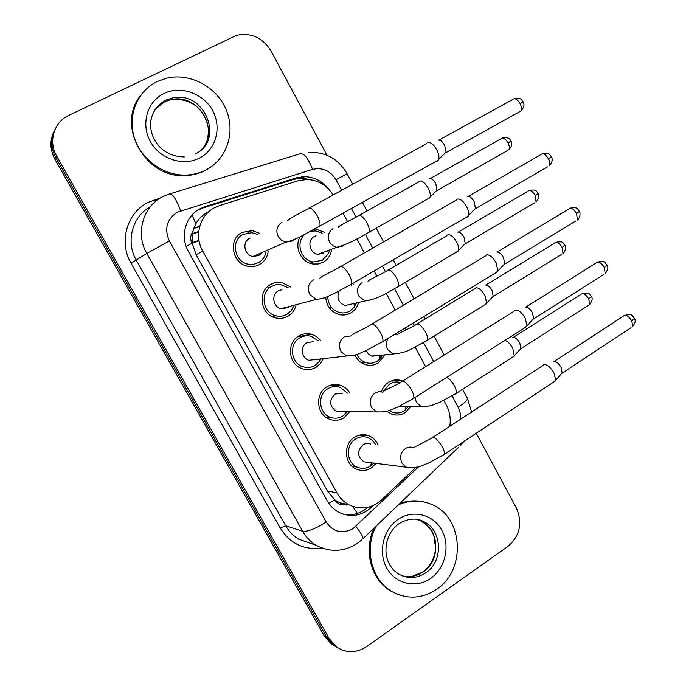 <?xml version="1.0" encoding="UTF-8"?>
<svg xmlns="http://www.w3.org/2000/svg" width="686" height="686" viewBox="0 0 686 686"><rect width="100%" height="100%" fill="white"/><g stroke="black" fill="none" stroke-linecap="round" stroke-linejoin="round"><path stroke-width="1.03" d="M381.425 391.715C382.779 387.616 385.189 384.452 388.645 382.239C392.624 379.855 396.808 379.298 401.207 380.559L402.313 380.944M410.914 406.378L405.16 412.638C400.916 415.227 396.448 415.733 391.757 414.173L386.681 411.18M384.966 354.842L378.192 362.997C374.23 365.346 370.028 365.895 365.587 364.652C360.733 363.083 357.174 359.876 354.894 355.014M352.493 283.55L353.847 284.793M358.461 302.912C357.166 307.251 354.653 310.552 350.94 312.833C347.313 314.917 343.437 315.509 339.304 314.608C331.055 312.061 326.527 306.282 325.721 297.261M315.011 228.79L324.349 232.28M331.51 250.287C330.515 255.544 327.814 259.497 323.406 262.138L318.355 263.964L312.945 264.007C301.043 262.575 293.728 246.668 300.374 236.567M376.1 463.402L371.452 467.843C366.521 470.87 361.428 471.256 356.188 469.018C344.003 464.036 343.017 443.859 354.602 437.205C359.25 434.41 364.052 433.946 369.008 435.816C373.09 437.539 376.1 440.515 378.037 444.725M349.869 411.54L343.935 417.817C339.27 420.595 334.399 421.033 329.331 419.137C316.34 414.584 314.771 393.524 326.905 386.844C331.261 384.297 335.814 383.783 340.556 385.309C344.509 386.724 347.588 389.305 349.791 393.044M323.303 358.641L320.396 363.571L316.126 367.25C311.77 369.763 307.191 370.26 302.372 368.742C288.454 364.772 286.131 342.674 298.907 335.943C302.92 333.662 307.156 333.104 311.615 334.262L316.666 336.612L320.765 340.505M295.992 305.57C294.68 310.192 292.022 313.716 288.017 316.135C284.047 318.364 279.819 318.93 275.343 317.815C260.388 314.634 257.087 291.293 270.61 284.493C274.22 282.503 278.062 281.895 282.126 282.666L290.564 286.997M268.209 251.445C267.36 257.224 264.496 261.572 259.6 264.47C256.084 266.391 252.302 267 248.272 266.314C232.194 264.187 227.606 239.397 242.012 232.494L252.071 230.573L259.677 233.317M330.489 306.093L330.189 309M267.446 286.825L268.398 287.228L267.446 286.825M208.673 211.828L207.121 212.591C202.301 215.181 198.554 218.877 195.887 223.696L192.835 231.611C190.288 235.229 190.031 239.088 192.071 243.187L186.138 246.394M333.173 194.978C326.87 185.28 318.21 180.118 307.174 179.483L298.033 180.778L219.571 205.594L214.572 207.695C199.686 215.164 193.949 236.001 202.782 251.153L336.989 492.925C339.947 498.156 343.969 502.126 349.063 504.836C360.785 510.195 371.64 508.54 381.648 499.862L415.999 467.26M192.071 243.187L192.835 231.611M344.363 504.622L339.296 502.598L334.717 499.845C336.998 503.524 340.213 505.119 344.363 504.622M192.346 243.676L196.102 254.712L327.445 490.936L334.459 499.382M449.767 426.315C450.951 418.777 449.81 411.694 446.337 405.049L443.851 400.427M425.646 366.624L415.184 347.185M405.958 330.052L404.894 328.08M395.222 310.115L386.201 293.359M376.94 276.166L374.127 270.944M364.412 252.894L356.909 238.951M347.588 221.638L343.017 213.157M337.581 647.678L333.79 645.346L326.69 637.225L55.789 157.66C50.627 147.85 50.464 138.255 55.3 128.865C50.464 138.255 50.627 147.85 55.789 157.66L326.69 637.225L333.79 645.346L337.581 647.678M199.094 240.872L192.26 243.093M199.009 240.392L192.2 242.604M335.034 646.212L331.269 643.905L324.212 635.828L54.889 159.221C49.761 149.479 49.606 139.944 54.408 130.614M329.023 189.516C322.703 181.327 314.591 177.039 304.704 176.654L296.086 177.931L205.123 206.606L200.166 208.681C185.417 216.047 179.723 236.593 188.453 251.53L327.171 500.737C330 505.753 333.85 509.587 338.704 512.253C350.383 517.75 361.248 516.155 371.298 507.477L373.484 505.411M476.264 433.252L516.387 507.992C522.783 523.084 519.962 535.877 507.923 546.382L366.744 646.564C356.334 653.278 346.198 653.355 336.337 646.804L329.203 638.64L56.689 156.082C48.089 141.565 53.928 122.074 68.703 115.419L236.541 35.355C251.11 32.362 262.618 37.593 271.064 51.047L326.999 155.233M367.876 507.306C360.699 513.522 352.595 515.855 343.566 514.294M198.28 209.967L203.21 207.909L293.651 179.372L302.217 178.111L312.362 180.066M257.473 234.415L251.985 232.683L243.05 234.38C230.325 240.494 234.423 262.395 248.641 264.221L253.777 264.273L258.571 262.601C262.464 260.32 264.925 256.924 265.954 252.422M250.158 238.051L249.515 238.368C241.772 242.115 244.362 255.449 253.023 256.47L258.914 255.475L262.086 252.499M427.704 142.637C430.516 141.908 433.535 144.292 436.759 149.797C438.671 153.621 439.332 156.777 438.74 159.272L437.385 161.047L436.219 161.244M438.122 140.21C440.18 139.678 442.367 141.385 444.682 145.338L446.072 152.172L444.588 153.613M238.128 236.927L237.013 236.661M305.236 234.063C295.134 241.626 300.579 260.594 313.228 261.949L322.403 260.303L328.517 253.4L329.297 251.11M316.032 235.787L314.299 236.516C306.779 240.22 309.506 253.486 317.961 254.3L323.406 253.288M419.052 181.507L419.635 181.095C422.284 180.581 425.14 182.939 428.218 188.187C430.036 191.797 430.688 194.738 430.148 197.011L428.887 198.588L427.987 198.726M429.599 178.652C431.537 178.274 433.612 179.964 435.816 183.737L436.991 190.571L507.306 150.671M322.171 233.197L315.697 230.925L310.218 231.414M288.257 287.717L280.36 284.527L275.858 284.767L271.639 286.362C259.694 292.382 262.652 313.005 275.875 315.774C279.802 316.735 283.507 316.237 286.997 314.282L291.027 310.852L293.659 306.179M281.937 289.698L278.336 290.83C271.073 294.508 272.959 307.062 281.011 308.666L287.64 307.748L289.32 306.488M456.584 199.609L457.373 199.069C460.323 198.614 463.393 201.118 466.591 206.589C468.384 210.148 469.018 213.089 468.495 215.404L466.943 217.265L466.051 217.385M467.638 196.462C469.79 196.127 472.011 197.92 474.309 201.847L475.432 208.741L547.522 166.827M318.45 340.873L311.187 336.312C307.242 335.274 303.486 335.771 299.928 337.795C288.635 343.746 290.727 363.28 303.041 366.744C307.268 368.065 311.29 367.619 315.114 365.415L319.427 361.479L320.988 358.907M313.245 341.697L306.848 342.717C299.996 346.353 301.334 358.238 308.837 360.279L316.032 359.464M485.679 255.475L486.708 254.849C489.77 254.669 492.9 257.284 496.081 262.721L497.907 270.927L495.558 272.899M496.81 252.071C499.048 251.925 501.303 253.803 503.593 257.704L504.682 264.144L575.674 221.021M347.468 393.112L340.007 387.333C335.806 385.961 331.767 386.415 327.908 388.67C317.189 394.579 318.604 413.195 330.103 417.182C334.554 418.829 338.833 418.434 342.94 415.999L347.536 411.506M342.468 393.25L335.06 394.038C328.774 400.435 329.254 406.198 336.483 411.334L342.451 411.429M514.44 310.681L515.701 309.995C518.89 310.072 522.063 312.807 525.219 318.201L526.977 325.85L524.747 327.788M525.227 307.165L525.648 307.036C527.971 307.088 530.269 309.052 532.533 312.927L533.597 318.939L603.526 274.623M375.731 444.528L372.584 440.481L368.356 437.797C363.957 436.133 359.713 436.536 355.597 439.014C345.367 444.897 346.267 462.724 357.037 467.097C361.651 469.053 366.127 468.701 370.466 466.051L373.793 463.11M370.766 444.108C368.082 443.062 365.484 443.302 362.963 444.82C356.9 451.002 357.217 456.679 363.923 461.858L368.751 462.467M542.883 365.226L544.367 364.506C547.668 364.841 550.892 367.687 554.031 373.047L555.72 380.19L553.619 382.085M553.379 361.633L554.159 361.385C556.569 361.616 558.901 363.657 561.148 367.507L562.186 373.133L631.086 327.642M327.702 296.463C328.097 304.824 332.11 310.192 339.733 312.584C343.36 313.365 346.773 312.842 349.954 311.015L354.31 307.011L356.214 303.426M339.133 291.044C336.432 297.938 338.438 302.766 345.152 305.527L352.21 303.907M447.195 235.229L447.992 234.723C450.753 234.449 453.66 236.919 456.713 242.132C458.428 245.519 459.054 248.263 458.574 250.381L456.482 252.096M457.811 232.117C459.826 231.919 461.935 233.686 464.122 237.433L465.262 243.839L534.548 202.824M351.609 285.41L350.975 284.887M356.789 354.422C358.829 358.581 361.942 361.325 366.135 362.662C370.046 363.743 373.733 363.254 377.214 361.196L379.761 359.198L382.711 355.082M366.178 350.606L368.562 354.148L371.598 356.025L378.355 355.545M475.038 288.334L476.033 287.76C478.914 287.734 481.864 290.307 484.899 295.486L486.691 303.195L484.676 304.901M485.508 285.05L485.705 284.999C487.806 284.973 489.95 286.817 492.128 290.538L493.217 296.541L561.508 254.437M400.35 382.436C396.577 381.459 393.001 381.991 389.614 384.031L383.843 390.814M389.065 410.485L392.409 412.217C396.534 413.581 400.461 413.126 404.191 410.854L408.659 406.378M399.192 406.421L404.243 406.361M504.982 340.342C507.786 341.396 510.384 344.029 512.776 348.248L514.286 356.043L454.655 394.39M512.776 337.461L513.3 337.298C515.478 337.443 517.656 339.364 519.817 343.06L520.88 348.694L588.194 305.502M206.023 169.914C199.763 173.129 193.006 174.844 185.752 175.059C163.422 175.727 140.913 159.418 134.224 137.234C127.399 115.085 137.603 90.861 157.36 81.463L166.424 78.221C189.808 72.459 216.424 86.633 226.02 109.348C235.838 131.978 227.049 159.109 206.023 169.914M213.037 165.395L205.346 170.454C199.103 173.661 192.363 175.376 185.117 175.59C145.569 178.566 115.685 125.649 140.536 95.586M398.412 504.819C409.696 499.923 420.792 499.811 431.717 504.484C463.29 516.987 466.523 569.8 436.708 589.24C421.916 598.947 406.944 599.684 391.8 591.443C371.22 579.73 363.803 548.225 376.391 525.879M397.357 594.23L390.737 591.032C371.015 579.747 363.203 550.181 374.144 528.04M399.672 503.61C407.184 500.763 414.764 500.103 422.396 501.629M357.397 513.437L352.75 506.44M303.272 179.663L301.531 176.799M195.887 223.696L192.011 215.052M334.717 499.845L328.868 503.447M196.102 254.712L202.782 251.153M327.445 490.936L336.989 492.925M346.404 505.128L347.39 504.45M362.602 434.684L364.978 435.327L365.484 434.847M364.763 435.524L368.313 435.559M198.734 231.534L192.432 233.566M324.212 635.828L329.203 638.64M54.889 159.221L56.689 156.082M193.735 228.524L199.643 226.629M348.539 313.339L348.831 313.879M194.498 226.552L193.804 228.335M341.679 190.305L336.011 179.758C330.266 170.591 322.446 167.135 312.559 169.391L177.314 212.214C166.749 219.263 164.108 228.841 169.373 240.94L326.236 522.055C333.319 532.165 342.263 534.351 353.067 528.606L418.743 466.634M361.848 539.788L357.963 542.943C344.415 551.93 330.446 552.702 316.049 545.267C310.492 541.837 306.042 537.181 302.706 531.298L146.821 253.46C135.151 233.652 142.894 206.409 162.642 196.745M321.605 548.037C303.847 550.292 290.041 543.604 280.18 527.963L131.052 263.21L146.821 253.46L169.373 240.94M458.694 447.143L363.091 538.604C362.843 536.203 360.424 532.13 355.837 526.394M131.052 263.21C118.507 242.004 126.876 212.771 148.133 202.396L160.816 197.757M150.388 206.675C132.218 216.399 125.444 241.798 136.334 260.277L285.685 525.768C288.892 531.393 293.162 535.852 298.504 539.136L312.293 543.955M170.222 193.744L299.662 153.887C303.761 152.626 308.065 157.797 312.559 169.391M163.157 196.488L169.271 194.035C172.255 193.118 176.053 198.717 180.667 210.825M326.236 522.055C315.406 528.777 307.568 531.856 302.706 531.298L285.685 525.768L280.18 527.963M460.743 419.146L460.632 414.747L459.354 409.662L452.16 395.933M433.698 361.582L423.536 342.657M414.344 325.558L413.041 323.123M403.411 305.201L394.596 288.797M385.378 271.639L382.411 266.117M372.738 248.118L365.346 234.363M356.06 217.076L351.429 208.467M155.936 201.152L155.268 199.472M463.959 441.381L460.529 445.385L460.486 443.679M458.265 407.295C464.465 403.179 467.509 400.187 467.398 398.317L467.166 397.88M336.011 179.758L347.047 173.704M203.21 207.909L205.123 206.606M293.651 179.372L296.086 177.931M369.128 506.988L371.298 507.477M439.023 140.038L512.493 99.633C514.663 97.652 517.193 98.99 520.091 103.646C521.566 106.75 521.832 109.211 520.88 111.021L519.062 112.032M523.169 101.837L520.091 103.646M281.929 222.273C276.647 226.028 275.515 230.993 278.533 237.159L281.672 240.434L285.779 242.124L292.176 241.06L294.285 239.474M287.7 220.995C287.751 218.825 300.382 213.209 308.005 208.793C309.935 206.555 313.03 208.913 317.284 215.867L317.601 216.476C319.71 220.763 320.456 223.962 319.839 226.054L318.115 227.049M430.302 178.531L500.84 138.906C502.855 137.114 505.256 138.461 508.043 142.945C509.449 145.861 509.724 148.142 508.875 149.788C513.754 144.24 511.104 141.848 511.053 141.067L508.043 142.945M511.036 141.033L511.053 141.067C509.415 140.33 511.602 136.857 502.341 138.023M332.959 228.661C328.097 232.185 327.068 236.833 329.863 242.604L332.864 245.734L336.783 247.277L342.451 246.24L343.9 245.211M338.249 227.555C337.478 226.311 350.392 220.446 357.783 216.159C359.858 214.032 362.911 216.244 366.933 222.787L367.233 223.353C369.145 227.323 369.745 230.282 369.034 232.237L367.37 233.206M468.341 196.35L540.637 154.736C542.866 152.721 545.49 154.101 548.508 158.903C549.898 161.802 550.155 164.1 549.289 165.798C554.177 160.112 551.493 157.617 551.467 156.897L548.508 158.903M551.441 156.837L551.467 156.897C549.443 155.293 550.721 152.181 542.334 153.715M313.33 279.862C308.134 283.695 307.028 288.669 310.012 294.766L316.28 299.413L323.458 298.427L324.521 297.707M319.882 278.61C320.088 276.621 332.324 271.605 339.45 267.24C341.448 264.993 344.664 267.454 349.08 274.614L349.397 275.215C351.361 279.202 352.064 282.169 351.515 284.124L349.826 285.127M497.299 252.011L568.471 209.196C570.752 207.163 573.462 208.604 576.6 213.535L577.38 219.983C581.548 216.51 579.567 210.379 579.438 211.322L576.6 213.535M579.387 211.219L579.438 211.322C577.329 209.624 578.632 206.512 570.117 208.175M351.849 335.823L344.363 336.766C339.253 340.685 338.172 345.658 341.122 351.695L346.559 356.008L354.233 355.194M351.584 335.6C352.33 333.567 363.906 329.246 370.517 324.95C372.575 322.712 375.911 325.284 380.498 332.659L380.807 333.25C382.642 336.955 383.311 339.716 382.805 341.525L381.176 342.537M525.922 307.019L595.988 263.038C598.329 260.989 601.125 262.498 604.392 267.557L605.163 273.585C607.882 269.992 608.525 267.18 607.101 265.148L604.392 267.557M607.024 265.002L607.101 265.148C604.169 262.532 606.398 260.577 597.575 262.018M383.037 392.143L378.946 391.646L375.028 393.009C370.003 396.997 368.948 401.979 371.863 407.947L376.614 411.943L383.474 411.883M382.822 391.946C384.82 389.597 395.145 386.089 401.199 381.939C403.334 379.735 406.781 382.419 411.531 390L411.84 390.583C413.555 394.03 414.181 396.602 413.727 398.283L412.175 399.286M554.211 361.385L623.214 316.255C625.598 314.214 628.479 315.792 631.866 320.988L632.629 326.622C635.236 323.046 635.845 320.293 634.447 318.373L631.866 320.988M634.361 318.193L634.447 318.373C631.832 316.349 634.301 313.596 624.723 315.243M413.752 447.795C410.854 446.655 408.05 446.92 405.332 448.584C400.392 452.657 399.363 457.639 402.245 463.547L406.412 467.235L363.923 461.858M413.607 447.649L431.52 438.225C433.724 436.064 437.282 438.877 442.204 446.663L442.504 447.238C444.108 450.453 444.7 452.837 444.296 454.398L442.813 455.393M458.334 232.048L527.808 191.317C529.875 189.508 532.353 190.905 535.252 195.51L536.075 201.924C540.8 196.385 538.116 194.095 538.141 193.435L535.252 195.51M538.107 193.366L538.141 193.435C536.1 191.934 537.661 188.907 529.275 190.425M362.071 282.546C357.286 286.148 356.283 290.795 359.052 296.506L365.132 300.922L371.984 299.593M368.022 281.44C367.533 280.222 380.027 275.035 386.913 270.79C389.056 268.655 392.212 270.953 396.388 277.693L396.68 278.25C398.472 281.946 399.046 284.707 398.395 286.534L396.782 287.52M486.048 284.964L554.477 243.153C556.595 241.326 559.159 242.784 562.168 247.517L562.974 253.528C567.013 250.176 565.015 244.285 564.93 245.245L562.168 247.517M564.878 245.134L564.93 245.245C562.177 242.93 564.689 241 555.9 242.261M388.302 338.181C385.841 341.911 385.704 345.795 387.907 349.809L393.275 353.959L399.646 353.307M397.383 334.777C397.365 333.49 409.336 328.954 415.707 324.787C417.911 322.66 421.187 325.053 425.509 331.973L425.8 332.521C427.481 335.977 428.021 338.558 427.438 340.256L425.877 341.242M397.477 334.862L394.056 334.674M513.445 337.289L580.879 294.423C583.04 292.596 585.681 294.105 588.794 298.959L589.591 304.601C592.215 301.085 592.833 298.384 591.443 296.498L588.794 298.959M591.375 296.352L591.443 296.498C588.631 294.097 590.989 292.09 582.243 293.531M414.901 397.537L416.453 402.528L421.213 406.412L426.941 406.335M446.637 377.386C449.304 378.586 451.86 381.339 454.303 385.643L454.586 386.192C456.164 389.416 456.687 391.817 456.147 393.412L439.983 402.202C433.501 404.414 431.871 406.584 421.213 406.412L399.346 406.344M150.663 122.237C151.966 112.187 157 104.864 165.755 100.267L172.572 97.978C204.531 90.14 224.939 140.184 195.51 153.818M199.489 158.046C183.102 166.664 159.949 159.092 150.388 141.59C140.587 124.217 147.104 101.528 163.988 93.51C180.735 85.236 203.39 93.339 212.591 110.497C222.032 127.527 216.021 149.685 199.489 158.046M154.942 109.623L164.408 101.905L171.183 99.616C198.94 92.739 221.261 132.484 200.166 150.74M425.817 572.81C417.054 578.504 408.17 579.018 399.175 574.362C380.224 563 382.831 534.214 399.475 523.349C408.547 518.376 416.539 517.776 423.434 521.532C442.256 529.489 443.791 561.268 425.817 572.81M430.731 578.375C416.231 588.76 395.496 584.06 386.758 568.042C377.797 552.179 383.303 529.18 398.24 519.319C413.058 509.218 433.363 514.466 441.801 530.201C450.445 545.79 445.368 568.231 430.731 578.375M416.591 519.388L420.835 520.94C439.58 528.863 441.098 560.471 423.202 571.952C416.513 576.437 409.422 577.698 401.945 575.708M401.207 380.559L390.883 381.073M315.74 228.85L311.607 230.668M369.008 435.816L359.327 435.156M340.556 385.309L328.783 385.849M311.615 334.262L297.698 336.732M252.071 230.573L247.826 232.751M339.296 502.598L349.063 504.836M192.363 234.02L198.691 231.979M331.269 643.905L336.337 646.804M193.872 228.129L199.746 226.251M316.049 545.267L312.499 544.024M471.651 412.029L467.398 398.317L462.561 389.288M444.194 355.005L434.092 336.149M424.977 319.136L423.648 316.666M414.078 298.796L405.315 282.435M396.165 265.371L393.198 259.831M383.577 241.884L376.22 228.146M367.019 210.979L362.405 202.361M352.698 184.26L347.047 173.712C338.498 158.963 325.773 151.838 308.872 152.335M302.217 178.111L304.704 176.654M514.226 98.63C521.574 97.292 521.154 99.736 523.178 101.854C523.289 102.72 525.93 105.327 520.88 111.021L445.849 152.721M248.641 264.221L245.477 265.559M253.023 256.47L285.779 242.124C298.401 239.208 307.422 232.468 319.839 226.054L438.44 160.01M309.772 207.815L426.726 143.623M446.072 152.172L438.74 159.272M313.228 261.949L309.798 263.184M317.961 254.3L336.783 247.277C345.675 244.919 356.428 239.903 369.034 232.237L429.899 197.645M327.934 251.616L328.517 253.4M359.481 215.207L418.692 182.004M437.179 190.099L430.148 197.011M275.875 315.774L272.239 316.666M281.011 308.666L316.28 299.413C326.004 298.316 327.736 296.163 334.339 293.454L351.515 284.124L468.212 216.124M341.174 266.245L456.19 200.166M475.647 208.21L468.495 215.404M303.041 366.744L298.95 367.147M308.837 360.279L346.559 356.008C357.989 355.52 359.078 353.221 365.878 350.743L382.805 341.525L497.65 271.63M319.024 359.13L319.427 361.479M372.172 323.955L485.311 256.024M504.879 263.63L497.907 270.927M330.103 417.182L325.618 417.045M336.483 411.334L376.614 411.943C389.459 412.192 390.042 409.671 397.005 407.424L413.727 398.283L526.745 326.527M345.238 411.471L344.972 414.464M402.785 380.944L514.097 311.212M533.777 318.441L526.977 325.85M357.037 467.097L352.227 466.42M555.506 380.833L444.296 454.398L427.918 463.41C420.844 465.408 420.921 468.238 406.412 467.235M371.478 462.818L370.483 466.034M433.029 437.239L542.557 365.732M562.348 372.661L555.72 380.19M339.733 312.584L335.917 313.416M345.152 305.527L365.132 300.922C378.08 299.173 386.844 292.785 398.395 286.534L458.334 250.999M354.036 303.932L354.31 307.011M388.559 269.821L446.86 235.71M465.442 243.376L458.574 250.381M366.135 362.662L361.951 363.057M372.155 356.205L393.275 353.959C400.727 353.359 406.661 351.747 411.086 349.131L427.438 340.256L486.468 303.795M380.181 355.357L379.761 359.198M417.302 323.818L474.721 288.806M493.388 296.095L486.691 303.195M406.163 406.369L405.014 410.288M521.034 348.265L514.491 355.459M185.752 175.059L185.117 175.59M184.337 156.931C167.41 156.597 157.763 147.164 153.398 137.646C150.8 131.592 150.028 125.469 151.074 119.278C153.141 110.866 158.072 104.478 165.849 100.122L172.572 97.978L171.183 99.616C187.398 97.712 198.151 106.459 202.078 112.375C207.549 120.11 209.453 128.402 207.789 137.234M391.8 591.443L390.737 591.032M423.434 521.532L420.835 520.94C429.942 526.488 432.977 533.005 434.075 536.632L435.576 548.165C434.718 558.181 430.499 566.096 422.928 571.892M411.78 576.446L422.439 572.235"/></g></svg>
